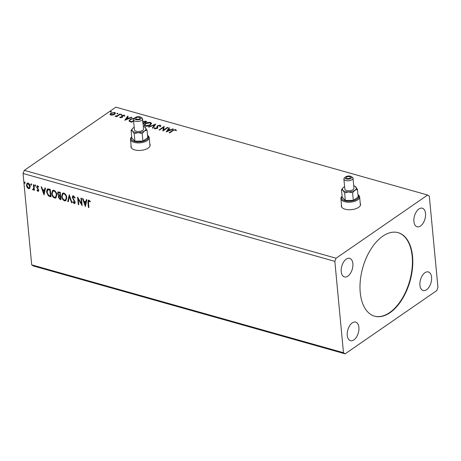 <?xml version="1.0" encoding="UTF-8"?>
<svg xmlns="http://www.w3.org/2000/svg" width="461" height="461" viewBox="0 0 461 461"><rect width="100%" height="100%" fill="white"/><g stroke="black" fill="none" stroke-linecap="round" stroke-linejoin="round"><path stroke-width="0.69" d="M341.509 205.093A9.641 4.483 -5.4 0 0 341.359 206.107A9.641 4.483 -5.4 0 0 345.151 209.213A9.641 4.483 -5.4 0 0 355.419 208.856A9.641 4.483 -5.4 0 0 360.56 204.292A9.641 4.483 -5.4 0 0 360.225 203.324M341.549 205.52A9.641 4.483 -5.4 0 0 341.394 206.321M131.097 145.797A9.641 4.483 -5.4 0 0 130.953 146.811A9.641 4.483 -5.4 0 0 134.739 149.911A9.641 4.483 -5.4 0 0 145.008 149.56A9.641 4.483 -5.4 0 0 150.153 144.996A9.641 4.483 -5.4 0 0 149.819 144.022M131.137 146.218A9.641 4.483 -5.4 0 0 130.982 147.019M360.231 292.493A43.392 24.566 105.7 0 0 374.626 316.2A43.392 24.566 105.7 0 0 401.808 299.829A43.392 24.566 105.7 0 0 412.555 256.379A43.392 24.566 105.7 0 0 398.166 232.667A43.392 24.566 105.7 0 0 370.984 249.044A43.392 24.566 105.7 0 0 360.231 292.493M374.436 316.148A43.392 24.566 105.7 0 0 401.514 299.581A43.392 24.566 105.7 0 0 412.174 256.27A43.392 24.566 105.7 0 0 397.976 232.615M341.232 271.65A9.641 5.457 105.7 0 0 344.43 276.923A9.641 5.457 105.7 0 0 350.469 273.281A9.641 5.457 105.7 0 0 352.861 263.629A9.641 5.457 105.7 0 0 349.663 258.356A9.641 5.457 105.7 0 0 343.624 261.998A9.641 5.457 105.7 0 0 341.232 271.65M419.931 285.244A9.641 5.457 105.7 0 0 423.129 290.511A9.641 5.457 105.7 0 0 429.168 286.875A9.641 5.457 105.7 0 0 431.559 277.217A9.641 5.457 105.7 0 0 428.361 271.95A9.641 5.457 105.7 0 0 422.316 275.586A9.641 5.457 105.7 0 0 419.931 285.244M413.903 221.499A9.641 5.457 105.7 0 0 417.101 226.766A9.641 5.457 105.7 0 0 423.14 223.13A9.641 5.457 105.7 0 0 425.532 213.472A9.641 5.457 105.7 0 0 422.334 208.205A9.641 5.457 105.7 0 0 416.295 211.841A9.641 5.457 105.7 0 0 413.903 221.499M347.26 335.395A9.641 5.457 105.7 0 0 350.458 340.667A9.641 5.457 105.7 0 0 356.497 337.026A9.641 5.457 105.7 0 0 358.889 327.373A9.641 5.457 105.7 0 0 355.69 322.101A9.641 5.457 105.7 0 0 349.645 325.743A9.641 5.457 105.7 0 0 347.26 335.395M345.133 353.841L436.7 290.643L437.95 287.52L429.312 196.15L427.658 195.026L336.092 258.223L24.3 170.357L23.05 173.48L31.688 264.85L33.342 265.974L345.133 353.841L343.48 352.717L31.688 264.85M166.167 131.927L169.02 127.789L169.585 127.951L168.64 129.264L170.518 129.795L172.84 128.867L173.399 129.022L166.167 131.927M156.682 128.665L157.391 125.72L160.18 125.173L160.78 125.703L160.572 126.36L159.898 126.423L159.696 125.542L157.898 125.87L157.691 127.76L157.178 128.371L154.798 128.85L154.366 127.893L155.08 127.789L155.328 128.492L156.642 128.239L156.792 126.821M159.898 126.423L159.696 125.542M157.57 126.268L157.691 127.76M154.279 128.383L154.366 127.893L154.406 128.319L155.005 128.233M155.08 127.789L155.38 128.924M150.447 125.006C149.036 126.02 147.29 126.4 145.209 126.153L144.126 125.208L145.278 123.571C146.696 122.563 148.442 122.188 150.517 122.447L151.577 123.375L150.447 125.006M124.793 120.269L127.651 116.132L128.21 116.287L127.271 117.607L129.149 118.137L131.466 117.203L132.03 117.365L124.793 120.269M121.716 114.806L120.857 114.979L120.857 114.564L121.71 114.391L121.744 114.783M120.857 114.979L120.857 114.564L120.891 114.985L121.75 114.818M117.762 113.694L116.91 113.867L116.904 113.452L117.757 113.279L117.797 113.671M116.91 113.867L116.904 113.452L116.944 113.873L117.797 113.706M111.326 111.879L110.473 112.052L110.467 111.637L111.32 111.464L111.36 111.856M110.473 112.052L110.467 111.637L110.507 112.058L111.36 111.89M427.658 195.026L115.867 107.159L24.3 170.357M112.824 115.031L110.819 115.066L110.046 114.253L110.865 113.199L114.668 112.409L115.457 113.078L114.645 114.265L112.824 115.031M120.442 114.098L116.725 116.662L116.207 116.518L116.754 116.143L114.985 116.114L117.319 115.676L119.923 113.953L120.442 114.098M120.229 117.716L119.762 117.071L120.384 116.933L120.649 117.394L121.865 116.921L121.6 115.965L122.009 115.521L124.165 115.083L124.724 115.734L122.54 115.653L122.591 116.875L122.182 117.319L120.229 117.716M120.384 116.933L120.69 117.774M121.687 117.613L121.635 116.339M124.084 115.884L123.767 115.417M122.309 115.93L122.591 116.875M133.592 120.955L131.748 122.228L129.322 121.37L129.034 120.857L130.238 119.266L134.572 118.125M142.432 121.698L145.451 121.145L146.794 121.525L143.089 124.078M155.801 124.067L152.862 128.181L152.303 128.02L154.533 124.902L149.047 127.103L148.482 126.948L155.801 124.067M167.476 127.357L167.994 127.501L162.906 131.01L163.35 127.449L159.558 130.065L159.045 129.921L164.128 126.412L163.69 129.967L167.476 127.357L167.568 127.795M173.071 130.584L169.683 132.924L169.17 132.774L172.604 130.405L175.612 129.518L176.292 130.284L175.635 130.48L175.094 129.881L173.071 130.584M31.63 184.682L31.256 185.184L30.772 184.44L31.141 183.945L31.63 184.682L31.256 185.184L31.55 184.982L31.06 184.239L30.772 184.44L31.141 183.945M35.578 185.795L35.203 186.296L34.719 185.553L35.088 185.057L35.578 185.795L35.203 186.296L35.497 186.094L35.007 185.351L34.719 185.553L35.088 185.057M44.043 194.911L41.104 186.843L41.669 186.999L42.579 189.58L44.458 190.111L44.924 187.921L45.483 188.076L44.043 194.911M56.818 194.859L55.908 197.902L54.646 198.086C52.831 197.129 51.839 195.579 51.672 193.441L52.612 190.41L53.868 190.255C55.66 191.211 56.64 192.75 56.818 194.859M85.412 206.568L82.479 198.501L83.038 198.662L83.948 201.238L85.832 201.768L86.293 199.578L86.852 199.734L85.412 206.568M75.143 197.832L73.887 196.357L72.78 197.556L75.224 202.195L74.82 203.508L74.192 203.595L72.78 201.97L73.138 201.624L74.123 202.828L74.711 202.079L72.262 197.4L72.769 195.873L73.489 195.781L75.143 197.832L74.763 198.092L73.241 196.553M74.123 202.828L74.613 202.65M66.776 197.665L65.865 200.708L64.603 200.892C62.788 199.93 61.797 198.386 61.63 196.248L62.569 193.217L63.825 193.061C65.618 194.018 66.597 195.556 66.776 197.665M25.188 182.867L24.819 183.369L24.329 182.625L24.704 182.13L25.188 182.867L24.819 183.369L25.113 183.167L24.623 182.429L24.329 182.625L24.704 182.13M336.092 258.223L334.842 261.352L343.48 352.717M334.842 261.352L23.05 173.48M60.247 192.237L60.95 199.676L60.005 199.406L58.288 197.129L58.766 195.723L57.527 193.528L58.017 191.949L60.247 192.237M58.731 195.746L59.054 195.527L57.821 193.326L57.527 193.528M69.259 194.778L72.106 202.817L71.547 202.661L69.386 196.559L68.291 201.745L67.732 201.584L69.259 194.778M90.35 201.647L89.284 200.696L88.996 200.898L88.46 202.615L88.933 207.559L88.414 207.415L87.942 202.391L88.264 200.201L88.921 200.132L90.264 201.348L90.056 201.843L88.817 200.881M80.934 198.069L81.447 198.213L82.15 205.652L78.278 199.158L78.802 204.707L78.289 204.563L77.586 197.124L81.453 203.601L80.934 198.069M48.733 188.993L50.289 189.431L50.992 196.87L48.359 195.867L46.515 191.897L47.27 189.045L48.733 188.993M37.894 190.67L38.148 189.552L36.609 187.01L37.548 185.748L38.678 186.786L38.43 187.201L37.669 186.434L37.122 187.131L38.833 190.197L37.986 191.35L36.92 190.295L37.18 189.915L37.894 190.67L38.263 190.485M36.984 185.818L37.548 185.748M37.669 186.434L37.958 186.232L37.669 186.434M38.499 191.292L37.986 191.35L38.28 191.148L37.208 190.093L36.92 190.295M33.031 189.298L33.647 188.336L33.382 184.665L33.895 184.809L34.408 190.249L33.895 190.099L33.82 189.304L33.008 189.944L32.598 189.65L32.789 189.137L33.44 189.114M33.446 189.874L32.598 189.65M29.884 188.186L28.582 188.699L27.107 187.408L26.427 185.339L27.101 183.178L28.046 183.069C29.354 183.755 30.069 184.861 30.201 186.4L29.516 188.584M24.623 182.429L24.992 181.928M60.921 199.383L60.293 199.21L58.576 196.928L58.288 197.129M58.576 196.928L59.054 195.527M57.821 193.326L58.178 191.862M59.504 192.491L58.357 192.686L58.04 193.672L58.979 195.228L60.063 195.62L60.356 195.418L60.091 192.658L58.518 192.612M60.166 196.109L59.089 196.305L58.801 197.262L60.362 198.766L60.426 196.184L59.244 196.236M60.426 196.184L59.872 196.311M60.362 198.766L60.137 196.386M60.091 192.658L59.215 192.692M60.063 195.62L59.803 192.854M65.998 200.598L64.603 200.892M64.897 200.691C63.082 199.734 62.085 198.184 61.918 196.052L61.63 196.248M61.918 196.052L62.713 193.13M65.664 199.855L66.551 197.325C66.413 195.637 65.635 194.404 64.206 193.626L63.013 193.891M62.143 196.398C62.281 198.092 63.071 199.331 64.511 200.12L65.531 199.959L66.257 197.521C66.125 195.839 65.341 194.605 63.912 193.827L62.869 193.972L62.143 196.398M64.206 193.626L63.912 193.827M66.551 197.325L66.257 197.521M71.997 202.506L71.547 202.661M71.835 202.46L69.674 196.363L69.386 196.559M68.349 201.474L67.732 201.584M68.021 201.388L69.357 195.055M75.051 197.89L74.763 198.092M73.887 196.357L73.362 196.432M74.959 203.382L74.192 203.595M74.48 203.393L73.069 201.768L72.78 201.97M74.417 202.633L74.711 202.079M74.999 201.878L74.601 200.829L74.307 201.031M74.601 200.829L73.893 199.913L73.604 200.114M73.893 199.913L72.556 197.199L72.262 197.4M72.556 197.199L72.924 195.792M88.904 207.271L88.414 207.415M88.708 207.214L88.42 200.12M89.636 200.898L89.342 201.1M89.284 200.696L88.95 200.742M85.516 206.067L82.876 198.616M86.53 199.642L85.832 201.768M85.199 204.765L85.971 202.27L84.242 202.062L85.199 204.765L85.683 202.471L84.242 202.062M85.971 202.27L85.683 202.471M82.087 205.001L78.566 198.962L78.278 199.158M78.773 204.413L78.289 204.563M78.577 204.361L77.932 197.562M81.251 198.155L81.747 203.399L81.453 203.601M56.046 197.792L54.646 198.086M54.94 197.884C53.124 196.928 52.133 195.378 51.96 193.245L51.672 193.441M51.96 193.245L52.761 190.324M55.706 197.049L56.594 194.519C56.461 192.831 55.677 191.597 54.248 190.819L53.055 191.085M52.185 193.591C52.324 195.285 53.113 196.524 54.554 197.314L55.579 197.152L56.305 194.715C56.167 193.032 55.383 191.799 53.96 191.021L52.911 191.165L52.185 193.591M54.248 190.819L53.96 191.021M56.594 194.519L56.305 194.715M50.964 196.576L48.359 195.867M48.653 195.666L46.803 191.695L46.515 191.897M46.803 191.695L47.42 188.964M48.226 189.494L47.028 192.041L48.566 195.239L50.405 195.96L50.698 195.758L50.14 189.851L47.76 189.753M50.405 195.96L49.846 190.047L47.904 189.632M50.14 189.851L49.846 190.047M44.147 194.404L41.507 186.959M45.155 187.984L44.458 190.111M43.83 193.101L44.602 190.612L42.873 190.405L43.83 193.101L44.314 190.808L42.873 190.405M44.602 190.612L44.314 190.808M38.182 190.468L38.321 190.082M38.609 189.88L38.442 189.35L38.148 189.552M38.442 189.35L37.151 187.702L36.857 187.898M37.151 187.702L36.903 186.814L36.609 187.01M36.903 186.814L37.139 185.737M38.718 187.005L37.958 186.232L37.416 186.93M38.632 191.159L38.28 191.148M35.007 185.351L35.382 184.855M34.385 189.955L33.895 190.099M34.183 189.903L34.108 189.102L33.82 189.304M33.319 189.102L33.647 188.336M33.941 188.134L33.699 184.757M31.06 184.239L31.429 183.743M29.66 188.468L28.582 188.699M28.87 188.497L27.401 187.212L27.107 187.408M27.401 187.212L26.715 185.138L26.427 185.339M26.715 185.138L27.245 183.098M29.308 187.823L29.977 186.054L28.403 183.536L27.579 183.749M26.94 185.478L28.519 188.03L29.17 187.944L29.688 186.25L28.115 183.737L27.43 183.83L26.94 185.478M28.403 183.536L28.115 183.737M29.977 186.054L29.688 186.25M110.087 114.674L110.865 113.199M110.905 113.625L111.412 113.325M114.288 112.749L114.708 112.836L114.668 112.409M114.708 112.836L115.44 113.302M114.126 114.57L114.812 113.648L114.213 112.726L111.383 113.343L110.744 114.265L111.28 114.749L114.132 114.115L114.772 113.222M110.744 114.265L111.234 115.146M111.314 115.158L111.28 114.749M114.172 114.541L114.132 114.115M116.673 116.65L116.754 116.143M115.596 116.356L115.625 115.907M115.82 116.351L115.786 116.022M116.777 116.339L117.359 116.097L117.319 115.676M117.359 116.097L119.964 114.38L119.923 113.953M119.86 117.48L120.402 117.365M120.425 117.359L120.69 117.814L120.425 117.359M121.687 117.578L121.646 117.186M121.906 117.342L121.773 116.933L121.906 117.342M121.641 116.391L122.009 115.521M122.05 115.947L122.459 115.717M123.865 115.452L124.205 115.509L124.165 115.083M124.205 115.509L124.764 116.155M122.349 116.356L122.321 116.068M122.632 117.301L122.476 116.351M125.133 120.137L127.651 116.132M129.103 118.54L127.311 118.033L127.271 117.607M129.184 118.506L129.149 118.137M131.5 117.578L131.466 117.203M126.965 118.028L125.98 119.411L128.406 118.437L126.965 118.028M126.014 119.779L125.98 119.411M128.44 118.805L128.406 118.437M129.086 121.064L130.238 119.266M130.273 119.693L130.941 119.29M130.117 121.537L129.795 120.673L130.117 121.537L131.794 122.148L133.586 120.909M131.794 122.148L131.754 121.727L133.546 120.488M134.134 118.523L130.751 119.416C129.829 119.987 129.604 120.552 130.077 121.11L131.754 121.727M142.881 123.122L143.901 123.467L145.797 122.165L145.163 121.571L142.916 121.865M144.668 121.462L145.492 121.571L145.451 121.145M145.492 121.571L146.368 121.819M143.083 124.032L143.383 123.83L143.019 123.312M143.043 123.611L143.342 123.404M142.841 122.701L143.861 123.047L145.757 121.739M143.901 123.467L143.861 123.047M144.172 125.409L145.278 123.571M145.313 123.997L145.958 123.606M149.623 122.73L150.557 122.874L150.517 122.447M150.557 122.874L151.571 123.6M149.842 125.375L150.885 123.98L150.015 122.816L145.791 123.715L144.869 125.012L145.711 125.784L149.934 124.862L150.845 123.554M144.869 125.012L146.12 126.285M145.751 126.21L145.711 125.784M149.975 125.288L149.934 124.862M152.585 128.1L154.533 124.902M154.539 124.954L155.42 124.603M159.575 125.513L160.221 125.594L160.18 125.173M160.221 125.594L160.756 125.939M159.938 126.85L159.737 125.968M157.61 126.689L157.731 128.187M155.121 128.216L155.369 128.919M156.682 128.642L156.642 128.239M156.901 127.593L157.391 125.72M157.431 126.147L157.858 125.905M162.9 131.01L163.35 127.449M159.506 130.054L164.168 126.838L164.128 126.412M167.516 127.778L163.73 130.394L163.69 129.967M166.502 131.794L169.02 127.789M170.478 130.198L168.68 129.691L168.64 129.264M170.553 130.163L170.518 129.795M172.875 129.236L172.84 128.867M168.34 129.691L167.349 131.074L169.781 130.094L168.34 129.691M167.389 131.437L167.349 131.074M169.815 130.463L169.781 130.094M169.636 132.906L173.636 130.215M175.013 129.864L175.653 129.944L175.612 129.518M175.653 129.944L176.333 130.705M150.159 145.209A9.641 4.483 -5.4 0 0 149.86 144.449M360.571 204.505A9.641 4.483 -5.4 0 0 360.266 203.745M346.632 177.093A2.172 1.008 -5.4 0 0 346.188 177.779A2.172 1.008 -5.4 0 0 347.703 178.591A2.172 1.008 -5.4 0 0 350.072 178.061A2.172 1.008 -5.4 0 0 350.51 177.37A2.172 1.008 -5.4 0 0 348.994 176.563A2.172 1.008 -5.4 0 0 346.632 177.093M342.125 196.271A8.678 4.034 -5.4 0 0 345.986 200.973A8.678 4.034 -5.4 0 0 357.085 199.066A8.678 4.034 -5.4 0 0 357.967 194.773M357.961 194.692L358.007 194.726A9.404 4.374 174.6 0 1 359.62 196.876A9.404 4.374 174.6 0 1 357.719 199.867A9.404 4.374 174.6 0 1 347.461 202.154A9.404 4.374 174.6 0 1 340.898 198.645A9.404 4.374 174.6 0 1 342.079 196.23L342.12 196.19M351.028 178.332A3.377 1.567 -5.4 0 0 351.132 176.488A3.377 1.567 -5.4 0 0 345.675 176.822A3.377 1.567 -5.4 0 0 345.416 177.024A3.377 1.567 -5.4 0 0 346.511 179.029A3.377 1.567 -5.4 0 0 351.028 178.332M351.132 176.488L352.227 177.157A4.581 2.132 174.6 0 1 353.011 178.205A4.581 2.132 174.6 0 1 352.083 179.663A4.581 2.132 174.6 0 1 347.087 180.781A4.581 2.132 174.6 0 1 343.889 179.07A4.581 2.132 174.6 0 1 344.465 177.894L345.416 177.024M343.889 179.07L344.834 189.056A4.581 2.132 -5.4 0 0 348.032 190.768A4.581 2.132 -5.4 0 0 353.028 189.65A4.581 2.132 -5.4 0 0 353.956 188.192L353.011 178.205M360.225 205.704A9.404 4.374 -5.4 0 0 360.364 204.742L359.62 196.876M344.603 186.613A6.99 3.25 -5.4 0 0 343.848 187.062A6.99 3.25 -5.4 0 0 343.312 187.483L341.503 189.696L342.972 190.364L344.621 192.94L348.516 191.926L352.602 192.819L354.941 190.191L357.465 189.465L355.16 186.365A6.99 3.25 -5.4 0 0 353.725 185.748M357.465 189.465L358.18 197.008L353.31 200.368L345.329 200.483L342.218 197.239L341.503 189.696M344.621 192.94L345.329 200.483M352.602 192.819L353.31 200.368M340.898 198.645L341.641 206.511A9.404 4.374 -5.4 0 0 341.953 207.433M343.312 187.483A6.99 3.25 -5.4 0 0 342.972 190.364A6.99 3.25 -5.4 0 0 348.516 191.926A6.99 3.25 -5.4 0 0 354.941 190.191A6.99 3.25 -5.4 0 0 355.817 186.889A6.99 3.25 -5.4 0 0 355.16 186.365M136.22 117.791A2.172 1.008 -5.4 0 0 135.782 118.483A2.172 1.008 -5.4 0 0 137.297 119.295A2.172 1.008 -5.4 0 0 139.66 118.765A2.172 1.008 -5.4 0 0 140.098 118.074A2.172 1.008 -5.4 0 0 138.582 117.267A2.172 1.008 -5.4 0 0 136.22 117.791M131.713 136.969A8.678 4.034 -5.4 0 0 135.58 141.677A8.678 4.034 -5.4 0 0 146.673 139.769A8.678 4.034 -5.4 0 0 147.555 135.471M147.549 135.396L147.595 135.425A9.404 4.374 174.6 0 1 149.208 137.58A9.404 4.374 174.6 0 1 147.307 140.565A9.404 4.374 174.6 0 1 137.055 142.858A9.404 4.374 174.6 0 1 130.486 139.349A9.404 4.374 174.6 0 1 131.667 136.934L131.708 136.894M140.617 119.036A3.377 1.567 -5.4 0 0 140.72 117.186A3.377 1.567 -5.4 0 0 135.263 117.526A3.377 1.567 -5.4 0 0 135.004 117.728A3.377 1.567 -5.4 0 0 136.099 119.733A3.377 1.567 -5.4 0 0 140.617 119.036M140.72 117.186L141.815 117.86A4.581 2.132 174.6 0 1 142.599 118.909A4.581 2.132 174.6 0 1 141.677 120.367A4.581 2.132 174.6 0 1 136.681 121.479A4.581 2.132 174.6 0 1 133.483 119.774A4.581 2.132 174.6 0 1 134.053 118.592L135.004 117.728M133.483 119.774L134.422 129.76A4.581 2.132 -5.4 0 0 137.626 131.466A4.581 2.132 -5.4 0 0 142.616 130.354A4.581 2.132 -5.4 0 0 143.544 128.896L142.599 118.909M149.819 146.408A9.404 4.374 -5.4 0 0 149.952 145.44L149.208 137.58M134.191 127.311A6.99 3.25 -5.4 0 0 133.436 127.766A6.99 3.25 -5.4 0 0 132.901 128.187L131.097 130.4L132.561 131.068L134.209 133.638L138.11 132.63L142.19 133.523L144.529 130.889L147.053 130.163L144.748 127.069A6.99 3.25 -5.4 0 0 143.313 126.452M147.053 130.163L147.768 137.712L142.904 141.072L134.923 141.187L131.806 137.943L131.097 130.4M134.209 133.638L134.923 141.187M142.19 133.523L142.904 141.072M130.486 139.349L131.229 147.209A9.404 4.374 -5.4 0 0 131.546 148.137M132.901 128.187A6.99 3.25 -5.4 0 0 132.561 131.068A6.99 3.25 -5.4 0 0 138.11 132.63A6.99 3.25 -5.4 0 0 144.529 130.889A6.99 3.25 -5.4 0 0 145.411 127.588A6.99 3.25 -5.4 0 0 144.748 127.069M60.293 199.21L60.005 199.406M88.23 202.195L87.942 202.391M50.272 196.38L49.978 196.582M49.586 189.696L49.292 189.892M37.871 188.647L37.583 188.849M33.843 186.29L33.555 186.492M118.719 115.238L118.679 114.818M131.454 122.056L131.414 121.629M143.642 123.398L143.602 122.972M157.65 127.49L157.61 127.063M172.645 130.832L172.604 130.405M59.089 196.305L59.377 196.104M58.357 192.686L58.651 192.485M62.869 193.972L63.163 193.77M65.531 199.959L65.825 199.757M52.911 191.165L53.205 190.963M55.579 197.152L55.867 196.951M27.43 183.83L27.718 183.628M29.17 187.944L29.458 187.742M120.379 117.082L120.419 117.509M121.871 116.823L121.911 117.25M124.09 115.757L124.13 116.178M122.303 115.993L122.344 116.42M160.053 125.899L160.094 126.32M157.529 126.683L157.57 127.109M155.005 128.204L155.046 128.625M156.988 127.668L157.028 128.095"/></g></svg>
